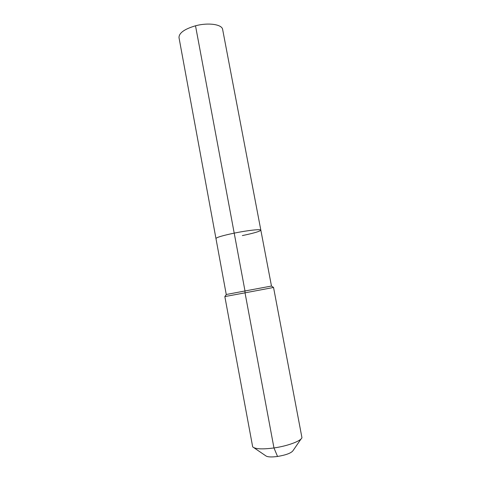 <?xml version="1.0" encoding="UTF-8"?>
<svg xmlns="http://www.w3.org/2000/svg" width="481" height="481" viewBox="0 0 481 481"><rect width="100%" height="100%" fill="white"/><g stroke="black" fill="none" stroke-linecap="round" stroke-linejoin="round"><path stroke-width="0.72" d="M226.256 294.51L179.004 37.65C178.932 33.015 184.433 29.064 195.514 25.794C208.333 22.324 222.126 24.381 222.643 29.485L260.834 230.134C260.011 231.379 253.848 233.195 242.34 235.588M224.837 296.585L252.681 446.885C255.279 449.104 262.373 449.458 273.966 447.949L245.027 292.839L224.837 296.585L226.353 294.486L244.997 290.969L234.205 233.129C222.625 235.564 216.54 237.367 215.957 238.534C216.54 237.367 222.625 235.564 234.205 233.129C247.559 230.387 261.069 228.908 260.834 230.134C261.069 228.908 247.559 230.387 234.205 233.129L195.514 25.794M244.997 290.969L271.476 286.045L273.551 287.464L245.027 292.839L244.997 290.969M253.914 447.727L265.65 455.729C267.22 457.04 271.188 457.287 277.549 456.469L273.966 447.949C287.662 446.025 301.106 440.981 301.942 437.668L273.551 287.464M277.549 456.469C286.171 454.996 291.336 453.036 293.055 450.601L301.1 438.894M271.476 286.045L260.834 230.134"/></g></svg>
